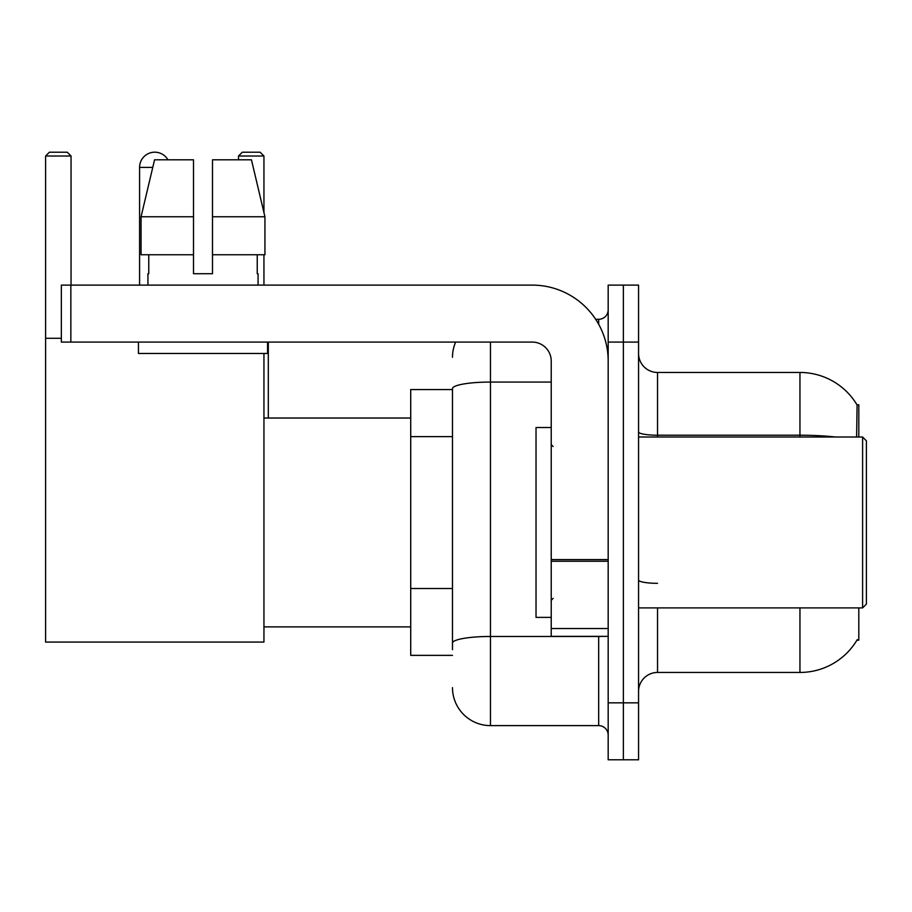 <?xml version="1.0" encoding="UTF-8"?>
<svg xmlns="http://www.w3.org/2000/svg" width="912" height="912" viewBox="0 0 912 912"><rect width="100%" height="100%" fill="white"/><g stroke="black" fill="none" stroke-linecap="round" stroke-linejoin="round"><path stroke-width="1.37" d="M858.808 437.008L858.808 404.734L857.075 404.974A66.451 66.451 0 0 0 799.949 372.461A66.451 66.451 0 0 1 856.938 404.734A66.451 66.451 0 0 0 799.949 372.461L657.541 372.461A18.992 18.992 0 0 1 638.56 353.468A18.992 18.992 0 0 0 657.541 372.461L657.541 437.008M858.808 607.894L858.808 640.167L856.938 640.167L857.269 639.608A66.451 66.451 0 0 1 799.949 672.452A66.451 66.451 0 0 0 856.938 640.167M452.489 389.549L410.719 389.549L410.719 655.363L452.489 655.363M638.56 691.433A18.992 18.992 0 0 1 657.541 672.452L799.949 672.452L799.949 607.894M623.363 702.833L623.363 759.787L638.56 759.787L638.56 702.833L623.363 702.833L623.363 759.787L608.179 759.787L608.179 702.833L623.363 702.833L623.363 342.08L623.363 702.833M608.179 702.833L608.179 285.114L623.363 285.114L623.363 342.08L623.363 285.114L638.56 285.114L638.56 702.833M856.619 437.008L857.075 404.974A66.451 66.451 0 0 0 799.949 372.461L799.949 435.218L657.541 435.218A18.992 3.295 0 0 1 638.56 431.923M452.489 649.663L452.489 388.649A37.973 6.589 180 0 1 490.462 382.06L551.224 382.06M490.462 342.08L490.462 725.61L598.682 725.61L598.682 636.371M595.661 319.291L598.682 319.291A9.496 9.496 0 0 0 608.179 309.806M608.179 735.106A9.496 9.496 0 0 0 598.682 725.61M452.489 357.265A37.973 37.973 0 0 1 455.658 342.08M490.462 725.61A37.973 37.973 0 0 1 452.489 687.637M212.496 273.725L193.504 273.725L212.496 273.725L193.504 273.725L212.496 273.725L212.496 159.805L251.45 159.805L264.936 216.771L264.936 254.744L212.496 254.744M263.944 156.009L238.511 156.009L242.307 152.213L260.148 152.213L263.944 156.009L263.944 212.587L264.936 216.771L212.496 216.771M139.582 285.114L139.582 167.398A15.185 15.185 0 0 1 167.933 159.805M263.944 353.468L263.944 642.071L45.6 642.071L45.6 156.009L49.396 152.213L67.249 152.213L71.045 156.009L45.6 156.009M71.045 285.114L71.045 156.009M45.6 338.284L61.355 338.284M263.944 254.744L263.944 285.114M238.511 156.009L238.511 159.805M268.31 418.027L268.31 342.08M608.179 636.371L551.224 636.371L551.224 559.592L608.179 559.592M608.179 361.061A75.947 75.947 0 0 0 532.232 285.114L70.851 285.114L70.851 342.08L532.232 342.08A18.992 18.992 0 0 1 551.224 361.061L551.224 559.592M70.851 342.08L61.355 342.08L61.355 285.114L70.851 285.114M193.504 216.771L193.504 254.744L193.504 216.771L141.064 216.771L154.561 159.805L193.504 159.805L193.504 273.725M147.938 273.725L148.759 273.725L147.938 273.725L147.938 285.114M258.062 273.725L257.241 273.725L258.062 273.725L258.062 285.114M257.241 254.744L257.241 273.725M148.759 273.725L148.759 254.744M138.442 342.08L138.442 353.468L267.558 353.468L267.558 342.08M193.504 254.744L141.064 254.744L141.064 216.771L154.561 159.805M264.936 216.771L251.45 159.805M862.604 437.008L866.4 440.815L866.4 604.097L862.604 607.894L862.604 437.008L638.56 437.008M551.224 427.523L536.028 427.523L536.028 617.39L551.224 617.39M452.489 436.62L410.719 436.62M452.489 588.514L410.719 588.514M657.541 607.894L657.541 672.452M835.552 437.008A66.451 11.537 180 0 0 799.949 435.218L799.949 437.008M638.56 342.08L608.179 342.08M657.541 583.315A18.992 3.295 -0 0 1 638.56 580.021M601.988 636.371A9.496 1.653 0 0 1 598.682 636.473L490.462 636.473A37.973 6.589 180 0 0 452.489 643.074M598.682 324.296L598.682 319.291M152.749 167.398L139.582 167.398M608.179 561.245L551.224 561.245M551.224 628.528L608.179 628.528M263.944 626.886L410.719 626.886M263.944 418.027L410.719 418.027M638.56 607.894L862.604 607.894M553.117 446.504L551.224 444.611M553.117 598.397L551.224 600.301"/></g></svg>
